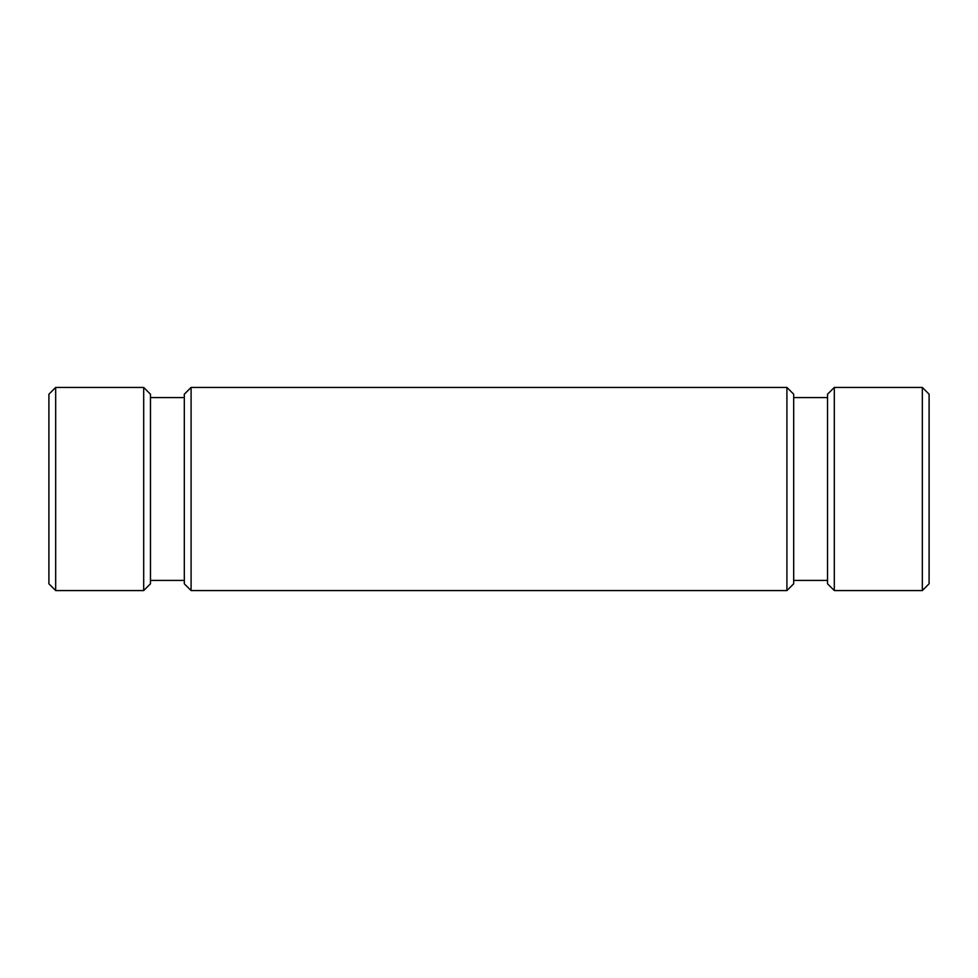 <?xml version="1.0" encoding="UTF-8"?>
<svg xmlns="http://www.w3.org/2000/svg" width="978" height="978" viewBox="0 0 978 978"><rect width="100%" height="100%" fill="white"/><g stroke="black" fill="none" stroke-linecap="round" stroke-linejoin="round"><path stroke-width="1.47" d="M191.089 387.435L191.089 590.565L184.316 583.793L184.316 394.207L191.089 387.435L786.911 387.435L793.684 394.207L793.684 583.793L786.911 590.565L786.911 387.435L793.684 394.207M48.9 583.793L48.9 394.207L55.673 387.435L55.673 590.565L48.9 583.793M143.693 387.435L150.465 394.207L150.465 583.793L143.693 590.565L143.693 387.435L55.673 387.435M834.307 590.565L827.535 583.793L827.535 394.207L834.307 387.435L834.307 590.565L922.327 590.565L922.327 387.435L834.307 387.435M922.327 387.435L929.1 394.207L929.1 583.793L922.327 590.565M191.089 590.565L786.911 590.565L793.684 583.793M143.693 590.565L55.673 590.565M793.684 580.406L827.535 580.406M184.316 580.406L150.465 580.406M184.316 397.594L150.465 397.594M793.684 397.594L827.535 397.594"/></g></svg>
